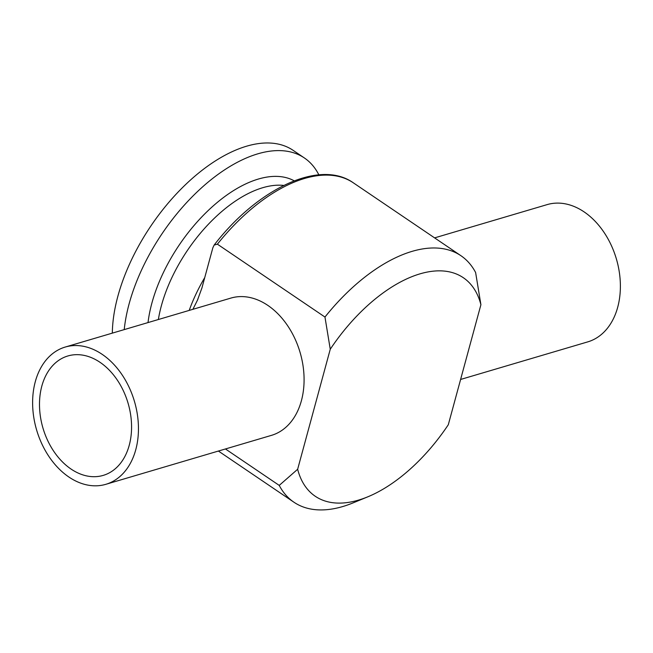 <?xml version="1.0" encoding="UTF-8"?>
<svg xmlns="http://www.w3.org/2000/svg" width="653" height="653" viewBox="0 0 653 653"><rect width="100%" height="100%" fill="white"/><g stroke="black" fill="none" stroke-linecap="round" stroke-linejoin="round"><path stroke-width="0.98" d="M192.896 309.318L197.426 300.249L201.908 288.022L212.837 247.822L214.135 245.071L217.392 244.173L324.965 317.048L330.255 349.241L297.646 469.27L279.231 485.399L225.44 448.962M279.231 485.399A148.868 79.013 124.1 0 0 293.932 502.214A148.868 79.013 124.1 0 0 353.289 502.802L367.876 496.786A131.979 70.042 -55.9 0 1 297.646 469.27M434.604 237.88L547.181 204.601A71.569 50.958 73.5 0 1 584.133 211.907A71.569 50.958 73.5 0 1 620.35 283.688A71.569 50.958 73.5 0 1 587.757 341.878L460.602 379.458M71.03 469.042A62.272 44.339 73.5 0 1 39.523 406.59A62.272 44.339 73.5 0 1 67.879 355.967A62.272 44.339 73.5 0 1 100.031 362.317A62.272 44.339 73.5 0 1 131.539 424.768A62.272 44.339 73.5 0 1 103.182 475.4A62.272 44.339 73.5 0 1 71.03 469.042M68.867 477.017A71.569 50.958 -106.5 0 0 105.819 484.322A71.569 50.958 -106.5 0 0 134.404 401.236A71.569 50.958 -106.5 0 0 65.243 347.045A71.569 50.958 -106.5 0 0 32.65 405.235A71.569 50.958 -106.5 0 0 68.867 477.017M105.819 484.322L271.46 435.363A71.569 50.958 -106.5 0 0 301.392 400.746A71.569 50.958 -106.5 0 0 287.198 325.072A71.569 50.958 -106.5 0 0 230.884 298.086L65.243 347.045M330.255 349.241A131.979 70.042 -55.9 0 1 480.91 304.714L475.621 272.521A148.868 79.013 124.1 0 0 460.92 255.707A148.868 79.013 124.1 0 0 324.965 317.048M480.91 304.714L448.301 424.744A131.979 70.042 -55.9 0 1 367.876 496.786M318.852 174.849A142.003 75.364 124.1 0 0 304.388 157.969L293.14 150.345A142.003 75.364 124.1 0 0 181.069 189.027A142.003 75.364 124.1 0 0 112.332 333.128M304.388 157.969A142.003 75.364 124.1 0 0 197.222 191.835A142.003 75.364 124.1 0 0 124.225 329.61M217.392 244.173A148.868 79.013 -55.9 0 1 353.346 182.832L460.92 255.707M204.756 277.549A111.867 59.374 124.1 0 0 189.207 310.404M158.361 319.521A111.867 59.374 -55.9 0 1 283.753 185.428M294.209 180.824A117.516 62.37 124.1 0 0 207.017 211.662A117.516 62.37 124.1 0 0 148.027 322.574M218.396 451.043L293.932 502.214M214.135 245.071C257.739 188.48 319.799 158.957 353.346 182.832M197.99 298.968L197.41 300.241"/></g></svg>
